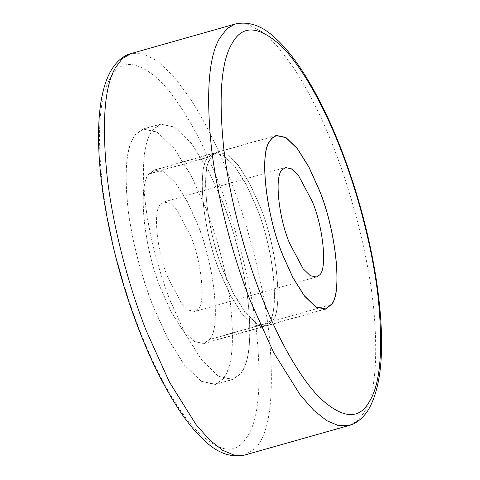 <?xml version="1.0" encoding="UTF-8"?>
<svg xmlns="http://www.w3.org/2000/svg" width="480" height="480" viewBox="0 0 480 480"><rect width="100%" height="100%" fill="white"/><g stroke="black" fill="none" stroke-linecap="round" stroke-linejoin="round"><path stroke-width="0.36" stroke-dasharray="2.4 1.8" d="M240.66 373.866L242.88 370.41C249.804 358.374 251.532 335.304 248.076 301.206C244.308 268.332 234.072 230.724 223.14 203.07L208.458 170.508L191.484 143.418L174.612 127.098L160.44 124.074L152.628 129.768L150.408 133.224C143.49 145.26 141.756 168.324 145.212 202.428C148.98 235.302 159.222 272.91 170.148 300.558L184.836 333.126L201.804 360.21L218.676 376.536L232.854 379.554L240.66 373.866M223.29 378.792L225.51 375.33C232.428 363.3 234.162 340.23 230.706 306.132C226.938 273.252 216.696 235.65 205.77 207.996L191.082 175.434L174.114 148.344L157.242 132.024L143.064 129L135.258 134.688L133.038 138.15C126.114 150.18 124.386 173.25 127.842 207.348C131.61 240.228 141.846 277.83 152.778 305.484L167.46 338.046L184.434 365.136L201.306 381.456L215.478 384.48L223.29 378.792M223.104 203.142L208.44 170.622L191.496 143.574L174.648 127.278L160.488 124.26L152.694 129.942L150.474 133.392C143.562 145.41 141.834 168.444 145.29 202.494C149.052 235.326 159.276 272.88 170.184 300.492L184.854 333.006L201.798 360.06L218.646 376.356L232.8 379.374L240.6 373.692L242.814 370.236C249.726 358.224 251.454 335.184 248.004 301.134C244.242 268.308 234.018 230.754 223.104 203.142M223.224 378.618L225.444 375.162C232.356 363.144 234.084 340.11 230.628 306.06C226.866 273.228 216.642 235.68 205.734 208.068L191.064 175.548L174.12 148.5L157.272 132.198L143.118 129.186L135.318 134.862L133.104 138.318C126.192 150.336 124.464 173.37 127.914 207.42C131.676 240.252 141.9 277.8 152.814 305.412L167.478 337.932L184.422 364.98L201.27 381.282L215.43 384.294L223.224 378.618M268.272 322.992C280.332 313.704 273.912 247.92 256.356 206.85L246.372 184.71L234.828 166.29L223.356 155.19L213.72 153.138L208.41 157.002C196.35 166.29 202.77 232.074 220.32 273.144L230.31 295.284L241.848 313.71L253.32 324.804L262.962 326.862L268.272 322.992L209.202 339.732C221.262 330.444 214.842 264.666 197.292 223.596L187.302 201.45L175.764 183.03L164.292 171.93L154.65 169.878L149.34 173.748C137.28 183.036 143.7 248.814 161.256 289.884L171.24 312.03L182.784 330.45L194.256 341.55L203.892 343.602L209.202 339.732M256.32 206.922L246.354 184.824L234.84 166.44L223.392 155.37L213.768 153.318L208.47 157.176C196.434 166.446 202.842 232.092 220.362 273.072L230.328 295.17L241.842 313.554L253.29 324.63L262.908 326.676L268.206 322.818C280.242 313.548 273.834 247.908 256.32 206.922M209.142 339.558C221.172 330.288 214.77 264.648 197.25 223.662L187.284 201.564L175.77 183.186L164.322 172.11L154.704 170.058L149.406 173.922C137.37 183.192 143.778 248.832 161.292 289.818L171.258 311.916L182.772 330.294L194.22 341.37L203.844 343.422L209.142 339.558L268.206 322.818M223.794 272.16L233.784 294.3L245.322 312.72L256.794 323.82L266.436 325.878L272.094 321.528C283.758 311.466 277.122 246.336 259.83 205.866L249.846 183.726L238.308 165.306L226.83 154.206L217.194 152.148L212.718 155.022L210.372 158.37C200.052 171.162 207.432 233.742 223.794 272.16M212.778 155.196L210.438 158.538C200.142 171.306 207.504 233.754 223.836 272.088L233.802 294.186L245.316 312.57L256.764 323.64L266.382 325.692L272.034 321.354C283.674 311.31 277.05 246.318 259.794 205.938L249.828 183.84L238.314 165.456L226.866 154.386L217.242 152.334L212.778 155.196M190.626 235.848L177.06 210.282L169.83 203.292L163.758 201.996L160.188 204.732C152.838 211.08 157.02 252.126 167.916 277.632L181.482 303.198L188.712 310.188L194.79 311.484L197.61 309.678C205.794 304.938 202.056 262.614 190.626 235.848M208.41 157.002L149.34 173.748M208.47 157.176L149.406 173.922M272.034 321.354L331.098 304.614M349.092 425.466L357.228 420.966L363.78 412.956C374.82 395.88 378.192 361.692 373.89 310.38C368.742 257.052 351.93 193.824 333.834 148.134C322.248 118.026 308.784 91.14 293.442 67.476L277.476 46.368L261.924 31.698L247.638 24.24L235.296 24M244.854 455.01L255.324 448.236C269.514 433.86 274.29 397.758 269.658 339.924C264.504 286.602 247.698 223.368 229.596 177.678C218.01 147.576 204.546 120.69 189.21 97.02L173.244 75.918L157.692 61.242L143.4 53.784L131.064 53.544M243.576 441.882L248.628 434.628C259.008 416.574 261.606 381.978 256.416 330.822C250.77 281.508 235.41 225.102 219.018 183.624C202.884 141.672 179.796 99.48 158.334 79.254C135.96 59.718 119.826 59.58 109.92 78.852C99.534 96.906 96.942 131.502 102.126 182.658C107.778 231.972 123.138 288.378 139.53 329.856C154.41 368.412 175.044 407.31 195.06 428.934C215.97 450.498 232.146 454.812 243.576 441.882M143.064 129L160.44 124.074M215.478 384.48L232.854 379.554M160.488 124.26L143.118 129.186M215.43 384.294L232.8 379.374M154.65 169.878L213.72 153.138M203.892 343.602L262.962 326.862M213.768 153.318L154.704 170.058M203.844 343.422L262.908 326.676M266.436 325.878L325.5 309.132M276.258 135.408L217.194 152.148M266.382 325.692L323.724 309.438M217.242 152.334L274.59 136.08M163.758 201.996L285.36 167.526M316.398 277.014L194.79 311.484"/><path stroke-width="0.72" d="M282.864 255.414L292.848 277.56L304.386 295.98L315.864 307.08L325.5 309.132L331.164 304.788C342.828 294.72 336.192 229.59 318.9 189.126L308.91 166.98L297.372 148.56L285.9 137.46L276.258 135.408L271.788 138.282L269.436 141.63C259.116 154.422 266.502 217.002 282.864 255.414M282.9 255.348L292.866 277.446L304.38 295.824L315.828 306.9L325.452 308.952L331.098 304.614C342.738 294.57 336.114 229.578 318.858 189.192L308.892 167.1L297.378 148.716L285.93 137.64L276.312 135.588L271.848 138.456L269.502 141.798C259.206 154.566 266.574 217.014 282.9 255.348M312.234 201.378L298.668 175.812L291.438 168.822L285.36 167.526L281.796 170.262C274.44 176.61 278.628 217.656 289.524 243.162L303.09 268.728L310.32 275.718L316.398 277.014L319.218 275.208C327.396 270.468 323.664 228.144 312.234 201.378M235.296 24L227.16 28.5L219.534 38.376C208.662 57.282 205.938 93.534 211.374 147.12C217.296 198.78 233.382 257.88 250.554 301.332L273.636 352.5L300.3 395.07L313.848 410.4L326.814 420.714L338.694 425.7L349.092 425.466C354.708 424.128 362.424 419.436 368.646 409.308C382.068 385.734 385.062 345.552 377.622 288.756C374.226 264.204 369.126 239.304 362.328 214.05C356.346 191.988 349.638 171.252 342.192 151.836C330.306 120.528 316.752 93.168 301.536 69.756C292.806 56.526 283.986 45.888 275.07 37.854C262.086 25.68 248.826 21.066 235.296 24L131.064 53.544L122.232 58.662L115.302 67.92C104.424 86.832 101.706 123.078 107.142 176.664C113.058 228.33 129.15 287.424 146.322 330.876L169.398 382.05L196.068 424.614L209.616 439.95L222.582 450.264L234.462 455.244L244.854 455.01L349.092 425.466M232.542 42.6L231.522 44.382C221.142 62.436 218.544 97.032 223.734 148.188C229.386 197.502 244.746 253.908 261.132 295.386C276.996 336.582 299.526 378.06 320.688 398.652C342.762 418.716 358.938 419.814 369.216 401.94L370.236 400.158C380.616 382.11 383.214 347.508 378.024 296.352C372.372 247.038 357.018 190.632 340.626 149.154C324.768 107.958 302.232 66.486 281.076 45.888C259.002 25.824 242.82 24.726 232.542 42.6M323.724 309.438L325.452 308.952M274.59 136.08L276.312 135.588M244.854 455.01C231.162 457.956 217.764 453.216 204.666 440.784C196.47 433.32 188.346 423.648 180.312 411.78C165.258 389.214 151.77 362.628 139.836 332.016C122.772 288.654 110.514 242.628 103.05 193.938C99.78 171.108 98.292 150.354 98.574 131.676C99.012 105.492 102.912 85.554 110.274 71.862C116.346 60.804 124.404 55.152 131.064 53.544"/></g></svg>
